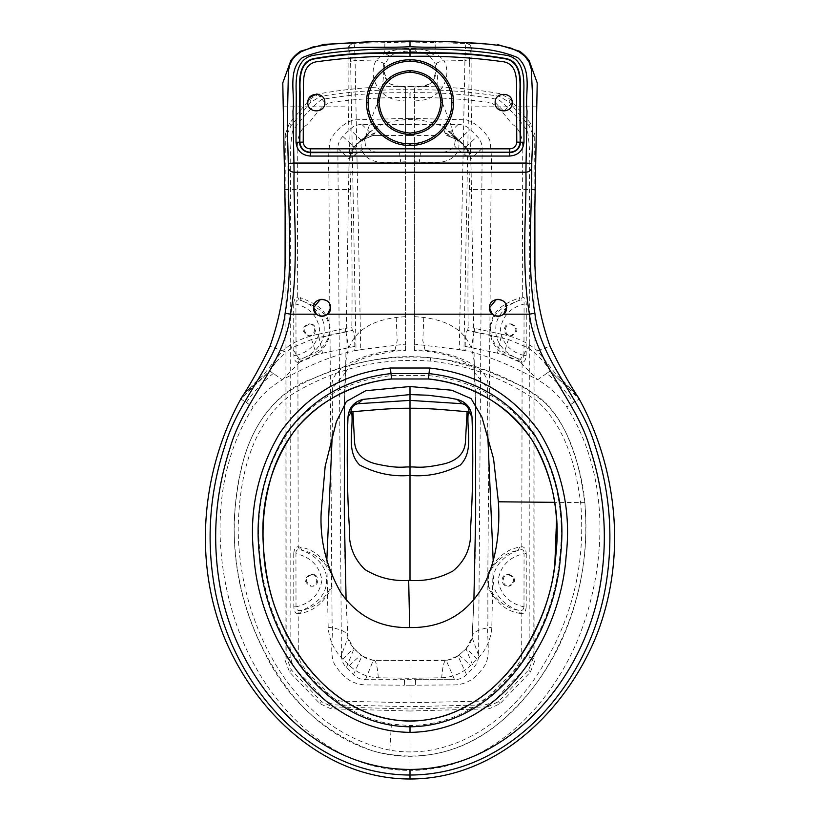 <?xml version="1.0" encoding="UTF-8"?>
<svg xmlns="http://www.w3.org/2000/svg" width="820" height="820" viewBox="0 0 820 820"><rect width="100%" height="100%" fill="white"/><g stroke="black" fill="none" stroke-linecap="round" stroke-linejoin="round"><path stroke-width="0.61" stroke-dasharray="4.1 3.07" d="M428.409 378.891L428.737 375.611L391.242 375.611C350.981 379.762 317.719 397.034 291.459 427.425C266.49 463.115 255.799 502.978 259.417 547.032C262.759 624.256 311.026 709.566 391.386 724.132L410 725.577L410 721.098M389.818 750.146C290.628 729.933 238.405 621.222 238.179 528.193C239.235 481.114 249.229 427.189 289.214 396.173C332.356 369 379.352 357.305 430.203 361.087C469.132 365.248 504.669 378.471 536.813 400.755C565.82 426.923 575.773 466.334 580.673 503.019C586.023 566.149 571.13 624.051 536.003 676.736C504.894 724.029 448.571 760.55 389.818 750.146L391.386 724.132M580.673 503.019L584.783 502.65C589.436 557.969 578.489 609.988 551.932 658.675C525.815 706.235 480.602 750.341 422.331 755.599C364.131 761.995 310.954 724.757 280.901 679.349C248.962 631.697 233.372 579.207 234.12 521.899C236.662 475.139 246.307 420.803 289.993 390.566C333.525 365.043 380.377 354.096 430.541 357.715C469.768 361.722 506.094 374.935 539.509 397.341C570.546 425.365 579.637 465.124 584.783 502.65L554.607 502.342M428.737 375.611C474.216 380.316 509.989 401.154 536.075 438.146C556.821 474.37 564.775 513.453 559.916 555.396C554.258 635.356 496.52 724.46 410 725.577M330.521 307.695L327.836 301.575M327.139 300.991L326.36 300.468M321.983 299.269L321.184 299.31M506.514 307.695L503.828 301.575M503.142 300.991L502.352 300.468M497.976 299.269L497.186 299.31M495.157 102.613L503.675 111.13M504.105 111.12L512.192 102.613M324.843 102.613L317.699 94.208M309.396 97.662L307.808 102.613M529.187 60.67L519.214 51.055M489.222 44.188L466.16 43.491C469.388 43.962 471.182 45.838 471.541 49.118L471.92 49.026C471.623 45.715 469.819 43.839 466.498 43.409M383.637 70.346C385.082 80.052 387.153 87.022 405.562 86.736L405.562 99.937C383.688 103.822 365.628 79.806 376.247 60.003L384.652 53.126L384.887 42.671L410 42.004L435.112 42.671L435.348 53.126C431.884 51.599 425.488 50.04 416.181 48.482L403.819 48.482L404.444 52.244L415.555 52.244L415.555 51.25L404.444 51.25C398.059 51.937 393.241 53.648 390.012 56.375L384.857 63.765L383.637 70.346L388.055 83.486L405.562 88.099L405.562 151.905L399.463 152.182C387.368 151.751 372.752 155.872 365.525 145.837L364.705 139.83L365.136 138.211L369.164 132.85L363.332 139.328C360.923 142.301 360.41 145.857 361.825 150.009C367.903 165.22 386.23 162.565 400.683 162.073L405.562 161.776L405.562 151.905M353.451 674.665L361.999 655.938L373.223 660.418L446.111 660.161L454.536 679.678C459.21 679.606 463.208 677.935 466.549 674.665L473.601 667.541C476.84 664.251 478.501 660.202 478.583 655.364L482.15 148.451C482.088 143.777 480.428 139.769 477.178 136.427L470.126 129.386C466.785 126.147 462.777 124.486 458.113 124.425L410 124.425L410 118.316L466.59 119.874C476.522 123.553 484.23 130.267 489.724 140.035C491.405 150.542 491.877 161.489 491.149 172.876L487.828 573.621C495.946 557.918 506.524 549.103 519.572 547.176L521.807 546.745C524.41 546.786 525.886 549.092 526.266 553.643L524.062 553.643C524.267 550.671 523.058 549.359 520.433 549.697L521.807 546.745L522.104 362.378C524.503 362.102 525.866 359.795 526.173 355.46L526.317 304.066C526.02 299.7 524.687 297.383 522.309 297.096L520.905 300.007L518.67 300.602L519.962 297.516L522.309 297.117L522.688 158.619C522.883 146.175 523.959 132.686 513.217 124.824C504.474 116.706 498.796 102.551 485.317 101.905C460.645 98.748 435.861 97.272 410.963 97.488L410 97.488L410 118.316L353.41 119.874C343.478 123.553 335.769 130.267 330.276 140.035C328.594 150.542 328.123 161.489 328.851 172.876L332.11 623.774C333.648 639.128 327.774 658.275 337.502 668.515C345.24 679.872 355.552 685.346 368.426 684.946L404.362 685.192L404.434 679.678L365.464 679.678C360.79 679.606 356.792 677.935 353.451 674.665L346.399 667.541C343.16 664.251 341.499 660.202 341.417 655.364L347.885 637.489C347.957 632.322 341.386 628.909 328.184 627.239C329.097 639.713 334.006 650.393 342.924 659.27L349.515 665.573C357.694 673.292 367.298 677.351 378.327 677.761L410 678.304L441.672 677.761C442.708 665.133 444.409 659.352 446.777 660.418L410 660.746L410 770.38C490.965 770.964 553.992 703.15 580.775 632.128C607.64 560.183 609.106 473.693 566.794 407.038L579.186 398.961L553.838 374.514L550.784 370.599L546.684 373.387C557.067 381.71 566.077 391.427 573.733 402.528L579.186 398.961C572.893 390.32 565.615 382.632 557.344 375.888L537.52 350.837L549.984 346.163M501.707 334.263L474.739 328.348L474.103 331.587L467.492 330.46L508.42 339.49L503.541 354.711L497.453 353.184L501.707 334.263C511.793 336.2 521.202 339.787 529.945 345.005L537.52 350.837L533.933 352.19L544.142 362.112L550.784 370.599M529.945 345.005L519.265 361.056L537.602 379.814C510.798 364.992 486.701 355.275 465.309 350.663L463.956 350.55L469.399 61.377L464.93 60.516C465.165 50.061 465.575 44.393 466.16 43.491L435.112 42.671M508.42 339.49L528.059 347.762L533.933 352.19M474.103 331.587L500.907 337.481M273.316 373.387C262.933 381.71 253.923 391.427 246.266 402.528L240.813 398.961L266.162 374.514L269.216 370.599L282.398 379.814C270.457 386.558 260.719 395.63 253.206 407.038C210.894 473.693 212.359 560.183 239.225 632.128C266.008 703.15 329.035 770.964 410 770.38L410 779M441.672 677.761C452.702 677.351 462.306 673.292 470.485 665.573L477.076 659.27C485.993 650.393 490.903 639.713 491.815 627.239L493.189 560.736M487.736 434.385L487.613 388.413C492.061 370.312 461.66 353.963 426.441 350.56L414.438 349.771L414.438 99.937C436.312 103.822 454.372 79.806 443.753 60.003L435.143 63.765L436.363 70.346L431.945 83.486L414.438 88.099L414.438 151.905L420.537 152.182C432.632 151.751 447.248 155.872 454.475 145.837L455.295 139.83L454.864 138.211L450.836 132.85L456.668 139.328C459.077 142.301 459.589 145.857 458.175 150.009L454.475 145.837M416.181 48.482L415.555 51.25C421.941 51.937 426.759 53.648 429.987 56.375L435.348 53.126L443.753 60.003L464.93 60.516L459.251 349.597L414.438 344.123M459.251 349.597L463.956 350.55M546.684 373.387L537.602 379.814C549.543 386.558 559.281 395.63 566.794 407.038M318.293 334.263L345.261 328.348L345.896 331.587L352.508 330.46L311.579 339.49L316.458 354.711L322.547 353.184L318.293 334.263C308.207 336.2 298.798 339.787 290.055 345.005L300.735 361.056L282.398 379.814C309.202 364.992 333.299 355.275 354.691 350.663L356.044 350.55L350.601 61.377L355.07 60.516L360.749 349.597L356.044 350.55M360.749 349.597L405.562 344.123L405.562 99.937M332.264 434.354L332.387 388.413C327.938 370.312 358.34 353.963 393.559 350.56L405.562 349.771L405.562 344.123M328.184 627.239L326.811 560.736M446.777 660.418L458.001 655.938L466.057 648.835L473.601 667.541M415.566 679.678L454.536 679.678L415.566 679.678L415.637 685.192L415.566 679.678L404.434 679.678L404.362 685.192L410 685.202L410 702.75L476.799 701.233C488.904 701.295 494.624 688.851 502.752 681.922C511.106 675.055 517.41 666.937 521.674 657.589L521.807 613.76C524.4 613.698 525.856 611.402 526.194 606.851L523.99 606.861C523.478 609.742 522.073 610.961 519.778 610.51L518.25 610.223C507.652 606.708 492.789 596.232 493.568 580.334C492.635 564.508 507.641 553.787 518.26 550.302C505.52 552.557 495.598 560.542 488.505 574.226L487.828 573.621L487.89 623.774C486.352 639.128 492.226 658.275 482.498 668.515C474.759 679.872 464.448 685.346 451.574 684.946L410.072 685.202M341.417 655.364L337.85 148.451C337.912 143.777 339.572 139.769 342.821 136.427L349.873 129.386C353.215 126.147 357.223 124.486 361.886 124.425L410 124.425M487.818 586.853L488.494 586.249C495.536 599.932 505.448 607.928 518.25 610.223L519.552 613.329C506.35 611.31 495.772 602.485 487.818 586.853M488.505 574.226L488.494 586.249M519.572 547.176L518.26 550.302L520.433 549.697M526.266 553.643L526.194 606.851M410.963 97.488L410.83 92.773C440.35 92.199 469.593 94.454 498.56 99.548C509.702 108.64 519.398 119.269 527.639 131.436C529.699 145.898 530.274 160.269 529.382 174.537L529.156 657.117C528.47 669.571 515.78 676.1 508.871 685.182C500.405 692.705 494.019 705.753 480.971 704.974L410 706.655L410 702.75L343.201 701.233C331.095 701.295 325.376 688.851 317.248 681.922C308.894 675.055 302.59 666.937 298.326 657.589L298.193 613.76C295.6 613.698 294.144 611.402 293.806 606.851L296.01 606.861C296.522 609.742 297.926 610.961 300.222 610.51L301.75 610.223C312.348 606.708 327.211 596.232 326.432 580.334C327.364 564.508 312.358 553.787 301.739 550.302C314.48 552.557 324.402 560.542 331.495 574.226L331.505 586.249C324.464 599.932 314.552 607.928 301.75 610.223L300.448 613.329C313.65 611.31 324.228 602.485 332.182 586.853L331.505 586.249M487.572 706.881L410 709.003L410 706.655L339.029 704.974C325.981 705.753 319.595 692.705 311.128 685.182C304.22 676.1 291.531 669.571 290.844 657.117L286.826 658.368L291.356 669.93L321.502 701.653L332.428 706.881L410 709.003L410 711.012L489.202 708.798L500.056 703.662L530.386 672.103L534.886 660.561L533.174 658.368L528.644 669.93L498.498 701.653L487.572 706.881L489.202 708.798M529.156 657.117L533.174 658.368L532.928 136.53L534.701 134.388L534.876 208.957M410.83 92.773L410 92.773L410 86.51C440.586 86.018 470.916 88.457 500.979 93.818L510.378 99.445L530.683 123.451L534.701 134.388M532.733 134.029L528.9 125.603L508.902 101.977L499.226 96.299C469.706 91.512 439.961 89.339 410 89.769C380.039 89.339 350.294 91.512 320.774 96.299L319.021 93.818C349.084 88.457 379.414 86.018 410 86.51M299.095 300.007L297.691 297.117C295.313 297.383 293.98 299.7 293.683 304.066L295.917 304.056C295.661 301.207 296.727 299.853 299.095 300.007L301.329 300.602L300.038 297.516L297.691 297.117L297.311 158.619C297.117 146.175 296.04 132.686 306.782 124.824C315.526 116.706 321.204 102.551 334.683 101.905C359.355 98.748 384.139 97.272 409.036 97.488L410 97.488L410 92.773L409.17 92.773C379.65 92.199 350.406 94.454 321.44 99.548C310.298 108.64 300.602 119.269 292.361 131.436C290.3 145.898 289.726 160.269 290.618 174.537L290.844 657.117M526.317 304.066L524.082 304.056C524.339 301.207 523.273 299.853 520.905 300.007M526.173 355.46L523.959 355.449C523.498 358.207 522.196 359.437 520.054 359.129L518.404 358.832C508.144 355.244 494.89 344.256 495.844 329.702C494.921 315.075 508.513 304.117 518.67 300.602C507.754 305.286 492.041 309.427 490.401 329.64C491.877 349.75 507.354 354.066 518.404 358.832L519.665 361.938C508.42 357.079 491.323 352.139 489.714 329.671C491.539 307.008 508.861 302.324 519.962 297.516M534.917 265.526L534.886 660.561M528.9 125.603L530.683 123.451M508.902 101.977L510.378 99.445M499.226 96.299L500.979 93.818M498.498 701.653L500.056 703.662M478.583 655.364L472.115 637.489L466.057 648.835C465.627 647.523 469.296 651.008 477.076 659.27M482.15 148.451L470.946 158.783L465.75 147.149L477.178 136.427M423.796 317.473L422.812 340.72L425.313 351.196L414.438 350.488L414.438 316.612L423.796 317.473C456.176 321.676 472.996 337.327 474.267 364.418L470.916 158.793L458.175 150.009C452.097 165.22 433.77 162.565 419.317 162.073L414.438 161.776L414.438 151.905M474.267 364.418L474.554 372.659L487.613 388.413M466.549 674.665L458.001 655.938C458.134 654.196 462.295 657.404 470.485 665.573M519.665 361.938L522.104 362.378L520.054 359.129M508.943 574.359C516.231 577.68 516.559 581.595 509.927 586.085L508.861 586.085C500.784 587.827 499.626 574 507.877 574.359L508.943 574.359C500.702 574 501.85 587.827 509.927 586.085M507.877 574.359C515.155 577.68 515.483 581.595 508.861 586.085M511.219 323.88C518.506 327.2 518.834 331.106 512.203 335.595L511.126 335.595C503.049 337.338 501.891 323.51 510.142 323.88L511.219 323.88C502.967 323.51 504.126 337.338 512.203 335.595M510.142 323.88C517.43 327.2 517.758 331.106 511.126 335.595M519.552 613.329L521.807 613.76L519.778 610.51M410 711.012L330.798 708.798L319.943 703.662L289.614 672.103L285.114 660.561L286.826 658.368L287.072 136.53L285.298 134.388L285.124 208.957M285.083 265.526L285.114 660.561M285.298 134.388L289.316 123.451L309.622 99.445L319.021 93.818M287.266 134.029L291.1 125.603L311.098 101.977L320.774 96.299M378.327 677.761C377.292 665.133 375.591 659.352 373.223 660.418L365.464 679.678M331.495 574.226L332.172 573.621C324.054 557.918 313.476 549.103 300.428 547.176L301.739 550.302L299.566 549.697L298.193 546.745C295.589 546.786 294.113 549.092 293.734 553.643L295.938 553.643C295.733 550.671 296.942 549.359 299.566 549.697M300.428 547.176L298.193 546.745L297.896 362.378C295.497 362.102 294.134 359.795 293.827 355.46L296.04 355.449C296.502 358.207 297.803 359.437 299.946 359.129L301.596 358.832C311.856 355.244 325.109 344.256 324.156 329.702C325.079 315.075 311.487 304.117 301.329 300.602C312.246 305.286 327.959 309.427 329.599 329.64C328.123 349.75 312.645 354.066 301.596 358.832L300.335 361.938C311.579 357.079 328.676 352.139 330.286 329.671C328.461 307.008 311.139 302.324 300.038 297.516M293.734 553.643L293.806 606.851M293.683 304.066L293.827 355.46M291.1 125.603L289.316 123.451M311.098 101.977L309.622 99.445M332.428 706.881L330.798 708.798M321.502 701.653L319.943 703.662M396.203 317.473L397.187 340.72L394.686 351.196L405.562 350.488L405.562 316.612L396.203 317.473C363.824 321.676 347.003 337.327 345.732 364.418L345.445 372.659L332.387 388.413M345.732 364.418L349.053 158.783L354.25 147.149L342.821 136.427M337.85 148.451L349.053 158.783L361.825 150.009L365.525 145.837M349.515 665.573C357.704 657.404 361.866 654.196 361.999 655.928L353.943 648.835L346.399 667.541M345.784 368.077C343.518 398.838 344.103 454.68 344.195 499.739C344.226 547.565 345.456 593.485 347.885 637.489L353.943 648.835C354.373 647.523 350.704 651.008 342.924 659.27M300.335 361.938L297.896 362.378L299.946 359.129M310.073 586.085C318.15 587.827 319.298 574 311.057 574.359C303.769 577.68 303.441 581.595 310.073 586.085L311.139 586.085C319.216 587.827 320.374 574 312.123 574.359C304.845 577.68 304.517 581.595 311.139 586.085M312.123 574.359L311.057 574.359M307.797 335.595C315.874 337.338 317.032 323.51 308.781 323.88C301.493 327.2 301.165 331.106 307.797 335.595L308.873 335.595C316.95 337.338 318.109 323.51 309.857 323.88C302.57 327.2 302.242 331.106 308.873 335.595M309.857 323.88L308.781 323.88M300.448 613.329L298.193 613.76L300.222 610.51M410 56.406L410 135.525L435.748 135.525M410 135.525L373.172 135.525L375.13 132.758L377.179 126.475C387.778 121.913 398.715 119.597 410 119.515C421.285 119.597 432.222 121.913 442.82 126.475L451.061 132.553L461.721 142.895C464.53 146.483 465.534 150.562 464.745 155.103M442.82 126.475L458.636 140.281L446.828 135.525L444.87 132.758L442.861 126.495M429.987 56.375L435.143 63.765M377.179 126.475L368.938 132.553L365.269 137.073L358.279 142.895C355.47 146.483 354.465 150.562 355.255 155.103M460.666 141.798L465.001 145.857L456.668 139.328L454.864 138.211L455.295 139.83M474.216 368.077C476.481 398.838 475.897 454.68 475.805 499.739C475.774 547.565 474.544 593.485 472.115 637.489L473.909 599.594M472.115 637.489C472.043 632.322 478.613 628.909 491.815 627.239M458.001 655.928L466.057 648.835M458.113 124.425L446.869 135.495L458.636 140.281L470.126 129.386M458.636 140.281L468.671 150.921L470.916 158.793M497.453 353.184L465.186 346.388L465.196 350.632M503.541 354.711L519.265 361.056M414.438 161.776L414.438 316.612M454.915 138.426L450.928 132.942M444.87 132.758L454.731 137.073L460.409 141.563M465.001 145.857L465.75 147.149M465.186 346.388C465.299 336.877 466.067 331.567 467.492 330.46M467.707 330.419L468.169 327.139L474.739 328.348M410 660.479L373.223 660.418M375.13 132.758L365.269 137.073L361.364 140.281L373.172 135.525L384.252 135.525M361.886 124.425L373.131 135.495L361.364 140.281L354.25 147.149L358.279 142.895L365.084 138.426L369.318 132.707M347.885 637.489L346.091 599.594M347.936 636.576C347.301 638.831 349.33 642.798 354.014 648.487L353.943 648.835M354.014 648.487L361.999 655.928M361.364 140.281L349.873 129.386M246.266 402.528L253.206 407.038M275.858 362.112C268.284 375.037 255.153 383.022 243.622 394.748L240.813 398.961C247.107 390.32 254.384 382.632 262.656 375.888L282.48 350.837L286.067 352.19L275.858 362.112L269.216 370.599M290.055 345.005L282.48 350.837L270.016 346.163M311.579 339.49L291.94 347.762L286.067 352.19M345.896 331.587L319.093 337.481M322.547 353.184L354.814 346.388L354.804 350.632M316.458 354.711L300.735 361.056M405.562 161.776L405.562 316.612M369.164 132.85L377.138 126.495M354.25 147.149L351.329 150.921L349.084 158.793M354.814 346.388C354.701 336.877 353.933 331.567 352.508 330.46M352.292 330.419L351.831 327.139L345.261 328.348M414.438 99.937L414.438 86.736C428.101 87.883 435.399 82.42 436.363 70.346M471.92 49.026L471.797 106.825L469.378 189.533C467.984 234.407 467.584 280.266 468.169 327.139M390.012 56.375L384.652 53.126C388.116 51.599 394.512 50.04 403.819 48.482M350.601 61.377C350.355 53.833 349.638 49.753 348.459 49.118C348.818 45.838 350.611 43.962 353.84 43.491C354.424 44.393 354.834 50.061 355.07 60.516L376.247 60.003L384.857 63.765M348.459 49.118L348.08 49.026C348.377 45.715 350.181 43.839 353.502 43.409L330.778 44.188M348.08 49.026L348.203 106.825L350.622 189.533C352.016 234.407 352.415 280.266 351.831 327.139M300.786 51.055L290.813 60.67M391.242 375.611L391.591 378.891M584.875 502.629C588.329 542.768 583.327 581.81 569.869 619.756C555.15 661.73 530.643 696.949 496.346 725.413C459.569 753.887 418.61 762.497 373.448 751.222C322.916 732.465 286.159 698.66 263.189 649.799C233.587 590.472 226.668 528.633 242.433 464.304C251.094 427.466 275.346 390.761 313.271 378.45C333.689 369.584 354.916 363.219 376.944 359.344C394.738 356.413 412.603 355.87 430.541 357.715L446.91 359.99L487.029 370.855L525.241 387.655L547.329 404.424C557.487 416.088 565.144 428.983 570.3 443.107C578.131 462.921 582.989 482.765 584.875 502.629L584.783 502.65M430.541 357.715L430.203 361.087M410 48.134L410 41.051M523.99 606.861L524.062 553.643C509.189 557.036 500.528 565.933 498.078 580.314C500.548 594.623 509.189 603.469 523.99 606.861M523.959 355.449L524.082 304.056C510.265 307.613 502.352 316.182 500.354 329.753C502.27 343.293 510.142 351.862 523.959 355.449M530.386 672.103L528.644 669.93M409.036 97.488L409.17 92.773M296.01 606.861L295.938 553.643C310.811 557.036 319.472 565.933 321.922 580.314C319.452 594.623 310.811 603.469 296.01 606.861M296.04 355.449L295.917 304.056C309.734 307.613 317.647 316.182 319.646 329.753C317.729 343.293 309.857 351.862 296.04 355.449M289.614 672.103L291.356 669.93M420.537 152.182L419.317 162.073M474.544 372.659C475.108 369.881 472.279 366.601 466.037 362.819C456.094 357.079 442.523 353.205 425.313 351.196L426.441 350.56M474.103 331.659L471.438 347.516M399.463 152.182L400.683 162.073M345.456 372.659L349.545 365.792C351.678 363.885 355.859 361.589 362.102 358.914L372.239 355.449L394.686 351.196L393.559 350.56M345.896 331.659L348.561 347.516M469.399 61.377C469.645 53.833 470.362 49.753 471.541 49.118M535.009 189.533L469.378 189.533M536.536 106.825L471.797 106.825M384.887 42.671L353.502 43.409M284.991 189.533L350.622 189.533M283.464 106.825L348.203 106.825M464.099 403.04L465.996 404.383C468.855 407.068 470.547 409.774 471.069 412.491M348.93 412.491C350.304 408.104 352.569 404.988 355.736 403.143M451.205 41.718L448.878 41.635M544.142 362.112C550.62 372.034 559.096 380.541 569.592 387.634L579.186 398.961M553.838 374.514L559.845 380.398L573.108 390.802L577.864 396.716M455.489 140.989L450.231 123.123L440.76 98.789L438.187 88.806L436.486 63.14M383.514 63.14C384.252 75.235 382.827 87.125 379.24 98.789C374.104 110.556 369.195 124.619 364.51 140.989M474.247 370.496L475.6 404.137M465.985 648.487L468.456 645.832C471.285 641.045 472.494 637.96 472.064 636.576M458.103 655.447C456.781 658.132 446.029 660.93 446.111 660.161M468.671 150.921L465.053 145.909M459.61 141.235L457.037 139.246M446.695 135.618C451.102 135.484 455.202 137.934 456.822 139.082M364.705 139.83L365.084 138.426M344.4 404.147L345.753 370.496M373.889 660.161C369.676 660.202 363.947 657.824 361.897 655.447M242.136 396.716L246.912 390.781L260.104 380.439L266.162 374.514M359.59 141.563L369.072 132.942M354.947 145.909L351.329 150.921M354.998 145.857L359.334 141.798M362.963 139.246L360.39 141.235M363.178 139.082C364.613 137.422 367.985 136.263 373.305 135.618M371.122 41.635L370.322 41.666"/><path stroke-width="1.23" d="M410 732.383C319.759 731.235 259.591 639.087 253.892 556.329C248.675 511.68 257.562 470.219 280.542 431.935C307.561 394.42 344.185 373.11 390.402 368.016L390.986 373.592C346.327 378.573 311.067 399.053 285.216 435.041C263.046 471.848 254.466 512.1 259.479 555.796C264.993 636.853 324.146 726.038 410 726.797C495.854 726.038 555.007 636.853 560.521 555.796C565.534 512.1 556.954 471.848 534.784 435.041C508.933 399.053 473.673 378.573 429.014 373.592L428.409 378.891C472.781 383.842 507.436 404.383 532.385 440.514C552.69 475.559 560.521 513.73 555.878 555.027C550.609 633.922 492.994 720.462 410 721.098C323.972 720.155 265.987 628.499 263.476 546.786C260.084 503.49 270.569 464.602 294.923 430.121C320.015 400.283 352.241 383.207 391.591 378.891L390.986 373.592L429.014 373.592L429.598 368.016C475.815 373.11 512.438 394.42 539.457 431.935C562.438 470.219 571.325 511.68 566.107 556.329C560.409 639.087 500.241 731.235 410 732.383L410 726.797M409.662 627.556C442.769 628.058 467.513 613.811 483.892 584.803C497.853 558.153 499.995 525.435 498.375 501.789L493.568 458.79L481.945 417.154L471.11 398.612L451.83 390.228L409.99 386.527L365.72 390.73L346.368 401.482L336.313 421.9L325.181 466.231L321.194 511.803C319.656 539.714 326.155 566.579 340.679 592.399C357.458 616.476 380.449 628.202 409.662 627.556L408.688 580.427L410 580.427C425.303 581.37 439.602 578.233 452.906 571.038C465.739 560.47 471.613 546.54 470.526 529.259C472.904 492.102 473.396 454.639 471.992 416.878L469.04 411.691C468.691 407.314 466.365 404.649 462.07 403.707L410 400.385L357.93 403.707L362.891 399.401C353.933 401.82 348.971 407.642 348.008 416.878C346.583 453.47 347.178 494.89 349.412 528.172C348.326 544.695 353.512 558.481 364.951 569.531C378.256 577.731 392.831 581.37 408.688 580.427L410 580.427L410 475.446C392.739 476.943 375.96 473.468 359.652 465.022C345.517 450.713 354.158 428.019 351.565 411.64L348.008 416.878M409.99 386.527L410 394.584L362.891 399.401M462.07 403.707L457.109 399.401L448.366 397.761L427.773 395.219L410 394.584L410 467.021C416.57 466.477 420.557 469.204 445.106 463.648C458.124 459.969 464.909 452.537 465.483 441.375L467.072 411.63C457.57 411.127 430.715 407.981 410 408.257C389.285 407.981 362.43 411.127 352.928 411.63L351.565 411.64M467.072 411.63L469.04 411.691M352.928 411.63L354.517 441.375C355.091 452.537 361.876 459.969 374.894 463.648C399.442 469.204 403.43 466.477 410 467.021L410 475.446C427.261 476.943 444.04 473.468 460.348 465.022C474.483 450.713 465.842 428.019 468.435 411.64M457.109 399.401C466.067 401.82 471.029 407.642 471.992 416.878M410 41.051L410 42.004L410 41.051L377.446 41.43L332.448 44.013L312.717 47.027L300.796 51.885L295.097 56.252L291.797 60.413L289.573 65.436L288.414 70.92L287.256 125.521L288.312 163.498L293.939 163.067L292.965 111.089C295.323 93.572 287.143 70.489 302.406 57.574C335.964 43.491 374.289 48.667 410 46.73L410 41.051L446.121 41.543L482.129 43.491L500.108 45.541L510.839 48.083L519.203 51.885L524.903 56.252L529.043 61.941L531.298 69.095L532.58 96.647L532.672 140.025L531.688 163.498L526.061 163.067L525.928 172.231C529.002 171.954 530.868 170.601 531.555 168.161C532.518 203.719 526.399 264.973 534.876 313.23L529.453 314.173L503.634 314.173C499.872 316.991 496.12 316.991 492.369 314.173L327.631 314.173C323.88 316.991 320.128 316.991 316.366 314.173L290.546 314.173L285.124 313.23C279.528 361.651 238.979 396.849 224.7 446.449C209.53 492.84 206.189 540.093 214.666 588.196C231.24 681.707 307.408 774.767 410 775.033L410 769.437C311.087 769.406 236.426 678.755 220.139 587.222C211.826 540.031 215.106 493.681 230 448.181C243.448 400.344 284.396 364.603 290.577 314.173M534.876 313.23C540.472 361.651 581.021 396.849 595.299 446.449C610.47 492.84 613.811 540.093 605.334 588.196C588.76 681.707 512.592 774.767 410 775.033L410 779C495.526 779.051 565.011 712.037 595.874 637.027C626.757 560.203 618.259 470.29 579.186 398.961L579.186 398.961C568.188 382.028 558.451 364.428 549.984 346.163C540.933 320.763 535.952 294.759 535.06 268.181C534.363 256.885 534.168 243.745 534.466 228.78L537.213 82.861L529.197 60.69C526.337 56.365 520.392 51.496 519.409 51.188L497.361 44.485M410 46.73C445.711 48.667 484.036 43.491 517.594 57.574C532.856 70.489 524.677 93.572 527.034 111.089L526.061 163.067L293.939 163.067L294.072 172.231C290.997 171.954 289.132 170.601 288.445 168.161C287.482 203.719 293.601 264.973 285.124 313.23M529.453 314.173C520.7 264.839 526.983 203.954 525.928 172.231L294.072 172.231C293.017 203.954 299.3 264.839 290.546 314.173M288.312 163.498L288.445 168.161M531.688 163.498L531.555 168.161M316.366 314.173L313.486 307.787C312.943 296.809 331.065 296.809 330.521 307.787L327.631 314.173M492.369 314.173L489.478 307.787C488.935 296.809 507.057 296.809 506.514 307.787L503.634 314.173M296.01 142.27C297.024 150.736 301.801 155.328 310.339 156.056L509.661 156.056L509.661 152.653C516.21 152.089 519.859 148.604 520.597 142.198L520.321 92.732C520.885 79.109 521.161 59.85 503.582 58.169C467.871 52.08 443.056 52.941 410 52.572L410 49.179C377.917 48.206 346.091 50.194 314.521 55.155C295.395 57.789 295.671 79.325 296.256 94.167L296.01 142.27L299.402 142.198L299.679 92.732C299.115 79.109 298.839 59.85 316.417 58.169C352.128 52.08 376.944 52.941 410 52.572L410 53.013C443.015 53.382 467.8 52.531 503.47 58.589C520.864 60.229 520.372 79.325 519.88 92.742L520.157 142.198C519.316 148.471 515.821 151.813 509.661 152.212L310.339 152.653C303.789 152.089 300.14 148.604 299.402 142.198L299.843 142.198C300.684 148.471 304.179 151.813 310.339 152.212L509.661 152.212L509.661 148.82C513.894 148.543 516.262 146.309 516.764 142.126L516.559 97.498C516.067 84.286 520.116 62.535 500.62 61.397C470.577 57.338 440.371 55.678 410 56.406C379.629 55.678 349.422 57.338 319.38 61.397C299.884 62.535 303.933 84.286 303.441 97.498L303.236 142.126C303.738 146.309 306.106 148.543 310.339 148.82L310.339 156.056M410 49.179C442.082 48.206 473.909 50.194 505.479 55.155C524.605 57.789 524.328 79.325 523.744 94.167L523.99 142.27C522.976 150.736 518.199 155.328 509.661 156.056M320.353 299.433L313.486 307.787C313.014 318.765 330.983 318.765 330.521 307.787L330.521 307.695M327.836 301.575L327.139 300.991M326.36 300.468L321.983 299.269M321.184 299.31L320.61 299.382M496.356 299.433L489.478 307.787C489.017 318.765 506.985 318.765 506.514 307.787L506.514 307.695M503.828 301.575L503.142 300.991M502.352 300.468L497.976 299.269M497.186 299.31L496.612 299.382M512.192 102.613L512.192 102.613C512.664 113.601 494.696 113.601 495.157 102.613C494.696 91.635 512.664 91.635 512.192 102.613C512.664 91.635 494.696 91.635 495.157 102.613M410 143.787C432.119 144.361 452.353 124.917 451.83 102.613C452.384 80.37 432.089 60.834 410 61.438L410 59.839C432.919 59.204 453.993 79.499 453.419 102.613C453.952 125.798 432.96 145.98 410 145.396L410 143.787C387.88 144.361 367.647 124.917 368.17 102.613C367.616 80.37 387.911 60.834 410 61.438M410 70.561C429.618 72.324 440.463 83.004 442.533 102.613C440.473 122.221 429.629 132.912 410 134.675L410 133.065C428.675 131.385 438.997 121.237 440.955 102.613C438.987 83.988 428.665 73.841 410 72.16L410 70.561C390.381 72.324 379.537 83.004 377.466 102.613C379.527 122.221 390.371 132.912 410 134.675M307.808 102.613C307.336 113.601 325.304 113.601 324.843 102.613C325.304 91.635 307.336 91.635 307.808 102.613C307.336 113.601 325.304 113.601 324.843 102.613L324.843 102.613M317.699 94.208L316.325 94.095L309.396 97.662M451.205 41.718L489.222 44.188M493.189 560.736L487.736 434.385M326.811 560.736L332.264 434.354M532.928 136.53L532.733 134.029M534.876 208.957L534.917 265.526M285.124 208.957L285.083 265.526M287.072 136.53L287.266 134.029M410 51.855L410 52.572M330.778 44.188L323.777 44.423L300.591 51.188C294.452 55.288 290.434 60.946 290.803 60.69L282.787 82.861L285.534 228.79C285.832 243.755 285.637 256.885 284.94 268.181C284.048 294.759 279.066 320.763 270.016 346.163C261.549 364.428 251.812 382.028 240.813 398.961L240.813 398.961C201.74 470.29 193.243 560.203 224.126 637.027C254.989 712.037 324.474 779.051 410 779M410 720.995C422.833 720.985 435.307 718.925 447.453 714.825C466.549 707.957 483.4 697.318 497.986 682.886C510.727 670.247 521.417 655.959 530.058 640.03C543.978 615.092 552.249 589.621 554.863 563.596L556.524 520.003C555.284 498.632 550.435 478.173 541.989 458.646C535.757 444.512 527.373 431.863 516.826 420.711C496.93 399.852 465.729 383.073 428.399 378.983L391.601 378.983C372.905 380.9 355.214 386.159 338.527 394.758C325.489 401.4 313.865 409.877 303.666 420.209C288.579 436.23 277.837 454.874 271.44 476.153C262.984 504.771 260.893 533.984 265.167 563.811C268.079 590.185 275.971 614.938 288.855 638.062C297.732 654.821 308.843 669.807 322.157 683.039C336.774 697.441 353.625 708.06 372.741 714.886C384.816 718.945 397.239 720.985 410 720.995L410 721.098M554.607 502.342L498.375 501.789M390.402 368.016L429.598 368.016M350.96 411.691C351.308 407.314 353.635 404.649 357.93 403.707M529.423 314.173C535.603 364.603 576.552 400.344 590 448.181C604.893 493.681 608.173 540.031 599.861 587.222C583.573 678.755 508.912 769.406 410 769.437M523.99 142.27L516.764 142.126M310.339 148.82L509.661 148.82M451.83 102.613L453.419 102.613M442.533 102.613L440.955 102.613M410 53.013L410 56.406L410 53.013C376.985 53.382 352.2 52.531 316.53 58.589C299.136 60.229 299.628 79.325 300.12 92.742L299.843 142.198L303.236 142.126M368.17 102.613L366.581 102.613C366.048 125.798 387.04 145.98 410 145.396M410 59.839C387.081 59.204 366.007 79.499 366.581 102.613M410 133.065C391.324 131.385 381.003 121.237 379.045 102.613C381.013 83.988 391.335 73.841 410 72.16M377.466 102.613L379.045 102.613M428.399 378.983L391.601 378.983M471.069 412.491C470.731 409.364 465.575 403.276 464.099 403.04M355.736 403.143L355.901 403.04C352.21 405.674 349.894 408.832 348.93 412.491M384.047 41.266L435.953 41.266M577.864 396.716L579.258 398.93M475.6 404.137L475.672 515.206L473.909 599.594M346.091 599.594L344.318 514.724L344.4 404.147M240.742 398.93L242.136 396.716M371.122 41.635L323.777 44.423"/></g></svg>
